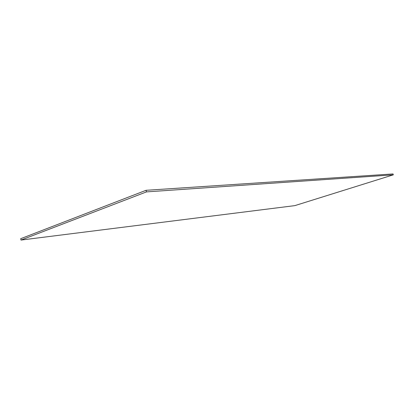 <?xml version="1.0" encoding="UTF-8"?>
<svg xmlns="http://www.w3.org/2000/svg" width="414" height="414" viewBox="0 0 414 414"><rect width="100%" height="100%" fill="white"/><g stroke="black" fill="none" stroke-linecap="round" stroke-linejoin="round"><path stroke-width="0.62" d="M21 240.063L146.442 191.899L393.3 174.837L294.83 205.629L21 240.063L20.7 238.697L146.059 190.305L146.442 191.899M146.059 190.305L393.046 173.937L393.3 174.837"/></g></svg>
